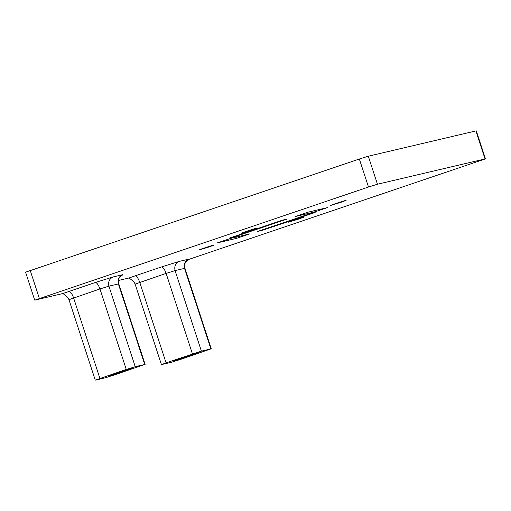 <?xml version="1.0" encoding="UTF-8"?>
<svg xmlns="http://www.w3.org/2000/svg" width="511" height="511" viewBox="0 0 511 511"><rect width="100%" height="100%" fill="white"/><g stroke="black" fill="none" stroke-linecap="round" stroke-linejoin="round"><path stroke-width="0.77" d="M135.517 283.988L166.113 273.391L175.075 270.606L184.548 268.377L210.871 348.904L180.268 359.501L171.306 362.293L161.834 364.515L166.062 362.842L201.398 351.134L211.279 348.847L184.963 268.32C184.637 264.302 185.02 262.06 186.1 261.581L189.453 259.186L485.45 158.876L476.297 130.867L475.882 130.925L485.035 158.934L377.457 184.228L368.495 187.02L35.118 300.053L62.962 293.506L67.803 297.434L68.94 299.606L95.263 380.133L126.274 369.479L135.236 366.687L145.118 364.4L118.795 283.873C118.475 279.862 118.852 277.614 119.938 277.134L122.314 275.135M69.349 299.542L99.952 288.945L108.913 286.16L118.386 283.931L144.709 364.464L114.106 375.061L105.145 377.846L95.672 380.075M118.52 280.443L129.123 277.952L133.965 281.88L135.102 284.046L161.425 364.579L161.834 364.515M190.469 355.745L174.181 360.689L194.218 353.836L198.524 352.731L190.469 355.745M35.118 300.053L34.703 300.11L25.55 272.101M298.737 219.047L288.428 222.176C287.412 222.202 304.645 216.53 303.841 217.137L298.737 219.047M262.418 230.308L257.685 231.419L310.433 213.572L315.166 212.461L262.418 230.308L262.277 229.867M314.233 212.065L295.288 216.517L308.478 212.059L327.423 207.607L314.233 212.065L313.824 210.8M234.472 236.874L229.739 237.985L282.487 220.145L287.227 219.027L234.472 236.874L234.332 236.433M209.12 246.922L198.811 250.051C197.795 250.077 215.029 244.405 214.224 245.012L209.12 246.922M251.38 230.18L241.064 233.31C240.055 233.342 257.282 227.67 256.477 228.27L251.38 230.18M340.997 202.305L330.681 205.435C329.672 205.467 346.899 199.795 346.094 200.395L340.997 202.305M236.427 238.388L217.488 242.84L230.672 238.382L249.617 233.929L236.427 238.388L236.018 237.123M124.301 371.299L108.019 376.243L128.05 369.396L132.362 368.29L124.301 371.299M25.965 272.044L359.342 159.01L368.303 156.219L475.882 130.925M129.123 277.952L135.083 275.87C136.654 275.978 138.206 278.125 139.739 282.315L166.062 362.842M135.083 275.87L161.457 266.946C163.035 267.055 164.587 269.201 166.113 273.391L192.436 353.919M184.963 268.32L184.548 268.377C183.59 264.015 185.02 260.936 188.853 259.141L179.38 261.37C175.548 263.159 174.117 266.237 175.075 270.606L201.398 351.134M188.853 259.141L189.453 259.186M161.457 266.946L179.38 261.37M118.795 283.873L118.386 283.931C117.421 279.568 118.859 276.489 122.691 274.701L122.091 275.257M122.691 274.701L113.218 276.924L95.295 282.5L62.962 293.506M113.218 276.924C109.386 278.719 107.949 281.797 108.913 286.16L135.236 366.687M68.921 291.423C70.492 291.532 72.045 293.684 73.578 297.868L99.901 378.402M95.295 282.5C96.866 282.609 98.419 284.761 99.952 288.945L126.274 369.479M359.342 159.01L368.495 187.02M30.187 270.37L39.341 298.379M368.303 156.219L377.457 184.228"/></g></svg>
